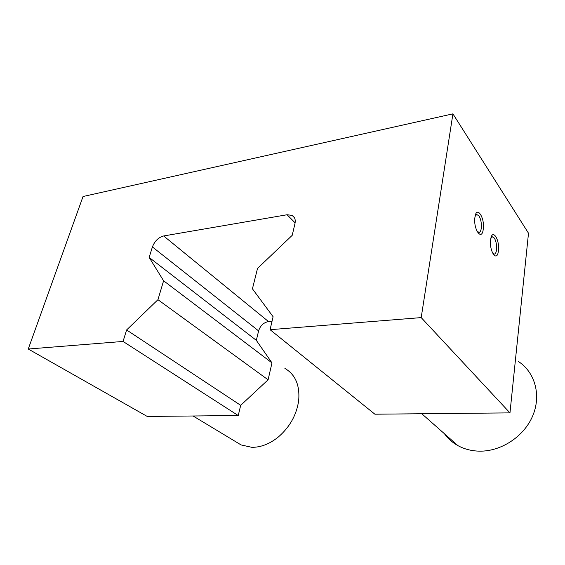 <?xml version="1.0" encoding="UTF-8"?>
<svg xmlns="http://www.w3.org/2000/svg" width="565" height="565" viewBox="0 0 565 565"><rect width="100%" height="100%" fill="white"/><g stroke="black" fill="none" stroke-linecap="round" stroke-linejoin="round"><path stroke-width="0.85" d="M490.872 238.388L492.32 236.784L494.311 238.027C496.141 241.177 496.875 245.132 496.522 249.878C496.183 252.407 495.484 253.819 494.432 254.123L492.496 252.951M498.394 250.782C500.004 239.376 491.988 227.61 490.653 239.737C489.007 251.538 497.228 262.937 498.394 250.782M475.073 216.444L476.712 214.488L478.951 215.872C480.907 219.234 481.684 223.352 481.288 228.218C480.928 230.725 480.208 232.13 479.113 232.448L476.874 231.05M483.245 229.178C485.024 217.518 476.422 204.904 474.932 217.32C473.11 229.397 481.938 241.629 483.245 229.178M295.121 222.843L287.098 214.742L163.652 235.958C158.454 237.392 154.704 241.057 152.409 246.947L149.153 257.428L163.596 280.784L157.946 299.69L126.609 329.967L123.05 341.444L28.25 349.022L83.034 196.514L452.925 113.847L528.501 233.218L509.969 412.881L421.193 317.601L452.925 113.847M272.04 321.273L268.495 321.577C263.629 322.509 260.331 325.61 258.608 330.899L256.333 340.349L149.153 257.428M256.333 340.349L271.977 362.892L163.596 280.784M271.977 362.892L268.093 379.8L157.946 299.69M268.093 379.8L240.69 405.331L126.609 329.967M240.69 405.331L238.232 415.543L123.05 341.444M238.232 415.543L147.211 416.433L28.25 349.022M287.098 214.742L292.14 215.385C294.81 216.981 295.749 219.721 294.965 223.627L292.218 235.323L257.52 268.432L252.428 288.814L273.1 316.732L270.063 329.685L374.892 414.202L509.969 412.881M270.063 329.685L421.193 317.601M444.415 433.715C447.939 438.61 452.431 442.572 457.89 445.608C464.31 449.126 471.464 450.969 479.353 451.152C500.936 451.633 523.932 436.689 532.675 415.946C541.517 395.218 534.956 372.279 518.451 361.522M236.516 442.176L241.107 444.945L251.891 447.332C260.797 447.367 269.519 443.998 278.058 437.225C289.64 427.302 296.505 415.155 298.659 400.769C300.001 385.351 295.417 374.567 284.908 368.415M268.495 321.577L163.652 235.958M258.608 330.899L152.409 246.947M294.492 217.772L292.14 215.385M457.89 445.608L421.787 413.742M241.107 444.945L193.068 415.981"/></g></svg>
